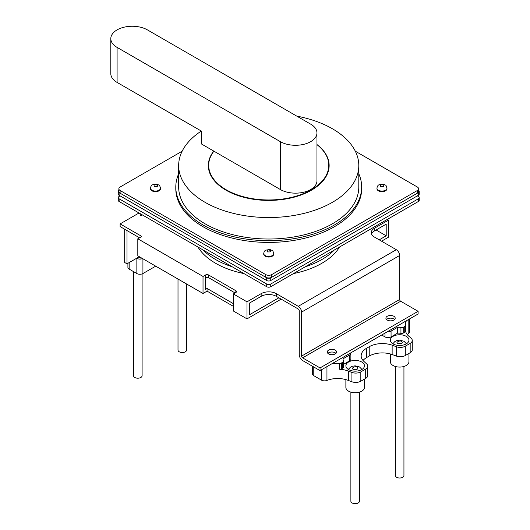 <?xml version="1.0" encoding="UTF-8"?>
<svg xmlns="http://www.w3.org/2000/svg" width="530" height="530" viewBox="0 0 530 530"><rect width="100%" height="100%" fill="white"/><g stroke="black" fill="none" stroke-linecap="round" stroke-linejoin="round"><path stroke-width="0.79" d="M203.169 250.021A75.061 43.334 0 0 0 215.657 259.567A75.061 43.334 0 0 0 232.193 266.776M305.273 266.776A75.061 43.334 0 0 0 334.298 250.021M339.584 246.973A75.061 43.334 180 0 1 293.521 273.566M243.946 273.566A75.061 43.334 180 0 1 215.657 263.304A75.061 43.334 180 0 1 197.882 246.973M387.271 320.067A4.644 2.683 180 0 1 385.906 318.172A4.644 2.683 180 0 1 388.775 315.688A4.644 2.683 180 0 1 393.843 316.271A4.644 2.683 180 0 1 395.201 318.172A4.644 2.683 180 0 1 392.333 320.65A4.644 2.683 180 0 1 387.271 320.067M393.843 318.954A4.644 2.683 0 0 0 386.529 319.51A4.644 2.683 180 0 1 393.843 318.954A4.644 2.683 180 0 1 394.578 319.51A4.644 2.683 0 0 0 393.843 318.954M328.633 353.921A4.644 2.683 180 0 1 327.275 352.019A4.644 2.683 180 0 1 330.137 349.542A4.644 2.683 180 0 1 335.205 350.125A4.644 2.683 180 0 1 336.563 352.019A4.644 2.683 180 0 1 333.695 354.504A4.644 2.683 180 0 1 328.633 353.921M335.205 352.808A4.644 2.683 0 0 0 327.898 353.364A4.644 2.683 180 0 1 335.205 352.808A4.644 2.683 180 0 1 335.94 353.364A4.644 2.683 0 0 0 335.205 352.808M139.529 237.798L120.118 226.588L120.118 223.905L139.026 212.987M376.095 229.974L386.204 235.81L386.204 224.137L374.379 230.967A10.726 6.188 0 0 0 371.49 234.002M302.603 357.856A1.431 0.828 60 0 1 301.59 356.107L399.653 299.49A1.431 0.828 -120 0 0 400.667 301.245L302.603 357.856L320.04 367.926L320.04 370.609L302.603 360.546A4.717 2.723 -120 0 1 299.264 354.769L299.264 310.759A1.431 0.828 60 0 0 298.251 309.003L276.315 296.336A10.726 6.188 0 0 0 261.151 296.336L249.325 303.167L249.325 314.84L278.84 297.8M235.068 292.951L208.581 277.66A2.147 1.239 0 0 0 205.547 277.66L205.547 274.977A2.147 1.239 180 0 1 208.581 274.977L208.581 277.66M120.118 223.905L141.855 236.453L137.813 238.791L203.023 276.435L203.023 293.481L207.064 291.142L207.064 288.459L205.348 289.453L205.547 277.66M126.995 230.557L126.995 263.827L124.669 262.489L124.669 229.218M235.876 290.738A2.147 1.239 180 0 1 236.506 291.613A2.147 1.239 180 0 1 235.876 292.487L235.876 290.738L208.581 274.977M261.151 296.336L261.151 293.653L247 301.828L247 318.868L281.165 299.139M261.151 293.653A10.726 6.188 180 0 1 276.315 293.653L276.315 296.336M301.59 356.107L301.59 312.097A4.717 2.723 -120 0 0 298.251 306.32L276.315 293.653M399.653 299.49L399.653 255.48A4.717 2.723 -120 0 0 396.314 249.703L374.379 237.036A10.726 6.188 180 0 1 371.238 232.657A10.726 6.188 180 0 1 374.379 228.284L374.379 230.967M320.04 370.609L418.104 313.998L418.104 311.309L400.667 301.245M381.56 241.183L388.53 237.155L388.53 220.109L374.379 228.284M386.204 235.81L379.235 239.838M126.995 263.827L139.33 256.706M141.51 214.425L140.298 215.12M142.365 214.915L141.146 215.617L140.139 215.034L141.351 214.332M203.023 276.435L205.547 274.977M235.876 292.487L233.346 293.945L247 301.828M388.53 220.109L387.317 219.407M203.023 293.481L137.813 255.831L137.813 238.791M207.064 288.459L233.346 303.637M247 318.868L233.346 310.991L233.346 293.945M233.346 306.32L207.064 291.142M320.04 367.926L418.104 311.309M140.337 257.288L140.337 258.11L141.046 257.699M140.337 258.11L138.621 257.116M390.358 353.96L390.358 361.712A9.295 5.366 0 0 0 393.081 365.508A9.295 5.366 0 0 0 403.211 366.667A9.295 5.366 0 0 0 408.948 361.712L408.948 353.43M345.878 379.613L345.878 387.39A9.295 5.366 0 0 0 348.601 391.186A9.295 5.366 0 0 0 358.724 392.352A9.295 5.366 0 0 0 364.461 387.39L364.461 379.109M393.081 343.91A9.295 5.366 180 0 1 390.358 340.114A9.295 5.366 180 0 1 396.095 335.159A9.295 5.366 180 0 1 406.225 336.325A9.295 5.366 180 0 1 408.948 340.114A9.295 5.366 180 0 1 403.211 345.07A9.295 5.366 180 0 1 393.081 343.91M406.695 343.619A9.295 5.366 0 0 0 406.225 343.327A9.295 5.366 0 0 0 406.166 343.294M393.141 343.294A9.295 5.366 0 0 0 392.611 343.619M348.601 369.589A9.295 5.366 180 0 1 345.878 365.799A9.295 5.366 180 0 1 351.615 360.837A9.295 5.366 180 0 1 361.745 362.003A9.295 5.366 180 0 1 364.461 365.799A9.295 5.366 180 0 1 358.724 370.755A9.295 5.366 180 0 1 348.601 369.589M362.209 369.297A9.295 5.366 0 0 0 361.745 369.006A9.295 5.366 0 0 0 361.685 368.973M348.654 368.973A9.295 5.366 0 0 0 348.13 369.297M407.312 334.662A18.961 10.951 180 0 1 408.809 333.151A4.286 2.478 0 0 0 409.558 331.753L409.558 318.927M410.174 352.722A7.148 4.127 0 0 0 412.267 349.8L412.267 340.459A7.148 4.127 180 0 1 410.174 343.38L405.304 346.189A7.148 4.127 180 0 1 396.413 346.752L392.14 345.182L392.14 354.517L396.413 356.094A7.148 4.127 0 0 0 405.304 355.531L410.174 352.722L410.174 343.38M363.01 360.479A18.583 10.732 180 0 1 366.608 357.565L369.211 356.054A18.583 10.732 180 0 1 392.14 354.517M365.693 378.4A7.148 4.127 0 0 0 367.787 375.485L367.787 366.144A7.148 4.127 180 0 1 365.693 369.059L360.824 371.875A7.148 4.127 180 0 1 351.927 372.431L348.707 371.252L348.707 380.586L351.927 381.772A7.148 4.127 0 0 0 360.824 381.209L365.693 378.4L365.693 369.059M312.528 366.276L312.528 373.935A4.286 2.478 0 0 0 313.78 375.684L321.498 380.142A4.286 2.478 0 0 0 326.95 380.434A18.934 10.931 180 0 1 348.707 380.586M412.267 340.459A7.148 4.127 180 0 0 411.147 338.246L409.312 336.583A18.961 10.951 180 0 1 405.583 331.031M387.331 331.76A4.286 2.478 0 0 0 391.06 331.071L397.599 327.295A10.726 6.188 180 0 1 400.945 327.48A2.862 1.65 0 0 0 403.688 327.05L404.748 326.434A2.862 1.65 0 0 0 405.583 325.268A2.862 1.65 0 0 0 405.569 325.122A18.961 10.951 180 0 1 405.496 324.155A18.961 10.951 180 0 1 406.457 320.716M369.211 356.054L369.211 346.719A18.583 10.732 180 0 1 392.14 345.182M369.211 346.719L366.608 348.223L366.608 357.565M367.787 366.144A7.148 4.127 180 0 0 366.667 363.925L364.203 361.692A18.583 10.732 180 0 1 361.162 355.809A18.583 10.732 180 0 1 366.608 348.223M331.641 363.911A18.934 10.931 180 0 1 339.293 363.394A2.862 1.65 0 0 0 341.558 362.917L342.645 362.288A2.862 1.65 0 0 0 343.486 361.122L343.486 366.959A2.862 1.65 180 0 1 342.645 368.125L341.558 368.754A2.862 1.65 180 0 1 339.293 369.231A18.934 10.931 180 0 1 348.707 371.252M343.486 361.122A2.862 1.65 0 0 0 343.394 360.705A10.726 6.188 180 0 1 343.049 359.154A10.726 6.188 180 0 1 343.069 358.777L349.608 355.001A4.286 2.478 0 0 0 350.867 353.245A4.286 2.478 0 0 0 350.807 352.848M405.569 330.959A2.862 1.65 180 0 1 405.583 331.104A2.862 1.65 180 0 1 404.748 332.27L403.688 332.886A2.862 1.65 180 0 1 400.945 333.317A10.726 6.188 0 0 0 397.599 333.131L391.06 336.908A4.286 2.478 180 0 1 384.992 336.908L381.706 335.006M350.867 353.245L350.867 359.082A4.286 2.478 180 0 1 349.608 360.837L343.486 364.375M397.599 333.131L397.599 327.295M343.069 358.777L343.069 359.532M395.367 366.468L395.367 475.529A4.286 2.478 0 0 0 396.619 477.278A4.286 2.478 0 0 0 401.296 477.822A4.286 2.478 0 0 0 403.94 475.529L403.94 366.468M350.88 392.154L350.88 501.214A4.286 2.478 0 0 0 352.139 502.963A4.286 2.478 0 0 0 356.809 503.5A4.286 2.478 0 0 0 359.459 501.214L359.459 392.154M127.909 263.304L127.909 267.345A4.286 2.478 0 0 0 129.161 269.094L136.859 273.54A4.286 2.478 0 0 0 142.928 273.54L155.707 266.166M142.543 258.56A4.286 2.478 180 0 1 136.859 258.368L136.66 258.249M133.52 271.612L133.52 375.724A4.286 2.478 0 0 0 134.779 377.473A4.286 2.478 0 0 0 139.456 378.009A4.286 2.478 0 0 0 142.1 375.724L142.1 273.911M178.007 279.038L178.007 350.038A4.286 2.478 0 0 0 179.259 351.794A4.286 2.478 0 0 0 183.936 352.331A4.286 2.478 0 0 0 186.586 350.038L186.586 283.987M120.118 195.888L119.111 196.471A2.862 1.65 0 0 0 118.27 197.637A2.862 1.65 0 0 0 119.111 198.803L266.709 284.02A2.862 1.65 0 0 0 270.757 284.02L418.356 198.803A2.862 1.65 0 0 0 419.197 197.637A2.862 1.65 0 0 0 418.356 196.471L417.342 195.888M118.27 197.637L118.27 200.327A2.862 1.65 0 0 0 119.111 201.493L266.709 286.71A2.862 1.65 0 0 0 270.757 286.71L418.356 201.493A2.862 1.65 0 0 0 419.197 200.327L419.197 197.637M118.866 190.442A2.862 1.65 0 0 0 118.27 191.449A2.862 1.65 0 0 0 119.111 192.622L266.709 277.833A2.862 1.65 0 0 0 270.757 277.833L418.356 192.622A2.862 1.65 0 0 0 419.197 191.449A2.862 1.65 0 0 0 418.601 190.442M118.27 191.449L118.27 194.139A2.862 1.65 0 0 0 119.111 195.305L266.709 280.522A2.862 1.65 0 0 0 270.757 280.522L418.356 195.305A2.862 1.65 0 0 0 419.197 194.139L419.197 191.449M316.966 144.544A60.407 34.874 180 0 1 329.137 165.539A60.407 34.874 180 0 1 291.851 197.756A60.407 34.874 180 0 1 226.019 190.197A60.407 34.874 180 0 1 208.33 165.539A60.407 34.874 180 0 1 213.762 151.076M358.803 173.807A92.929 53.656 180 0 1 361.665 187.017A92.929 53.656 180 0 1 304.299 236.585A92.929 53.656 180 0 1 203.023 224.952A92.929 53.656 180 0 1 175.801 187.017A92.929 53.656 180 0 1 178.663 173.807M361.665 187.017L361.665 188.766A92.929 53.656 180 0 1 304.299 238.334A92.929 53.656 180 0 1 203.023 226.707A92.929 53.656 180 0 1 175.801 188.766L175.801 187.017M201.314 131.049A90.073 52.006 0 0 0 178.663 165.539A90.073 52.006 0 0 0 205.044 202.308A90.073 52.006 0 0 0 303.2 213.583A90.073 52.006 0 0 0 358.803 165.539A90.073 52.006 0 0 0 332.423 128.763A90.073 52.006 0 0 0 296.767 116.116M178.663 165.539L178.663 187.017A90.073 52.006 0 0 0 205.044 223.786A90.073 52.006 0 0 0 303.2 235.062A90.073 52.006 0 0 0 358.803 187.017L358.803 165.539M118.866 188.766L118.866 191.449A4.286 2.478 0 0 0 120.118 193.205L265.702 277.25A4.286 2.478 0 0 0 271.764 277.25L417.342 193.205A4.286 2.478 0 0 0 418.601 191.449L418.601 188.766A4.286 2.478 180 0 1 417.342 190.515L271.764 274.566A4.286 2.478 180 0 1 265.702 274.566L120.118 190.515A4.286 2.478 180 0 1 118.866 188.766A4.286 2.478 180 0 1 120.118 187.017L182.148 151.202M355.319 151.202L417.342 187.017A4.286 2.478 180 0 1 418.601 188.766M110.803 38.644A21.445 12.382 0 0 0 117.09 47.402L280.357 141.662A21.445 12.382 180 0 0 303.73 144.345A21.445 12.382 180 0 0 316.966 132.911A21.445 12.382 180 0 0 310.686 124.153L147.419 29.885A21.445 12.382 0 0 0 124.047 27.202A21.445 12.382 0 0 0 110.803 38.644L110.803 73.663A21.445 12.382 0 0 0 117.09 82.422L201.506 131.155L201.506 144.001L213.908 151.163A60.049 34.669 0 0 0 208.688 165.3A60.049 34.669 0 0 0 226.27 189.819A60.049 34.669 0 0 0 291.712 197.332A60.049 34.669 0 0 0 328.779 165.3A60.049 34.669 0 0 0 316.966 144.657M316.966 132.911L316.966 180.77A21.445 12.382 180 0 1 303.73 192.211A21.445 12.382 180 0 1 280.357 189.528L213.908 151.163M273.738 253.552L273.738 254.135A5.002 2.889 180 0 1 270.651 256.805A5.002 2.889 180 0 1 265.192 256.182A5.002 2.889 180 0 1 263.728 254.135L263.728 253.552A5.002 2.889 180 0 0 265.192 255.599A5.002 2.889 180 0 0 272.274 255.599A5.002 2.889 180 0 0 273.738 253.552C272.572 249.869 273.069 250.922 269.869 249.498L265.815 250.14C264.702 250.584 264.006 251.723 263.728 253.552M386.966 188.183L386.966 188.766A5.002 2.889 180 0 1 383.879 191.436A5.002 2.889 180 0 1 378.42 190.807A5.002 2.889 180 0 1 376.956 188.766L376.956 188.183A5.002 2.889 180 0 0 378.42 190.224A5.002 2.889 180 0 0 385.502 190.224A5.002 2.889 180 0 0 386.966 188.183C385.8 184.493 386.297 185.553 383.097 184.129L379.043 184.765C377.93 185.215 377.234 186.355 376.956 188.183M160.511 188.183L160.511 188.766A5.002 2.889 180 0 1 157.417 191.436A5.002 2.889 180 0 1 151.964 190.807A5.002 2.889 180 0 1 150.5 188.766L150.5 188.183A5.002 2.889 180 0 0 151.964 190.224A5.002 2.889 180 0 0 159.04 190.224A5.002 2.889 180 0 0 160.511 188.183C159.345 184.493 159.841 185.553 156.641 184.129L152.587 184.765C151.474 185.215 150.778 186.355 150.5 188.183M298.251 306.32L396.314 249.703M301.59 312.097L399.653 255.48M408.809 319.365L408.809 333.151M405.304 346.189L405.304 355.531M396.413 346.752L396.413 356.094M360.824 371.875L360.824 381.209M351.927 372.431L351.927 381.772M326.95 380.434L326.95 366.621M339.293 363.394L339.293 369.231M321.498 369.768L321.498 380.142M313.78 366.999L313.78 375.684M404.748 326.434L404.748 332.27M341.558 368.754L341.558 362.917M403.688 332.886L403.688 327.05M400.945 327.48L400.945 333.317M391.06 331.071L391.06 336.908M384.992 333.112L384.992 336.908M349.608 355.001L349.608 360.837M342.645 362.288L342.645 368.125M397.785 343.645C394.896 342.751 399.964 339.823 401.521 341.486C402.535 342.208 402.535 342.93 401.521 343.645L397.785 343.645M353.298 369.33C350.416 368.43 355.484 365.501 357.041 367.171C358.048 367.886 358.048 368.608 357.041 369.33L353.298 369.33M142.928 273.54L142.928 258.786M136.859 258.368L136.859 273.54M129.161 262.575L129.161 269.094M270.757 286.71L270.757 284.02M266.709 284.02L266.709 286.71M119.111 198.803L119.111 201.493M418.356 198.803L418.356 201.493M270.757 280.522L270.757 277.833M266.709 277.833L266.709 280.522M119.111 192.622L119.111 195.305M418.356 192.622L418.356 195.305M417.342 190.515L417.342 193.205M271.764 274.566L271.764 277.25M265.702 274.566L265.702 277.25M120.118 190.515L120.118 193.205M280.357 141.662L280.357 189.528M117.09 82.422L117.09 47.402M267.319 250.286C268.498 249.027 272.334 251.24 270.148 251.922L267.319 251.922L267.319 250.286M380.547 184.917C381.726 183.652 385.562 185.871 383.375 186.547L380.547 186.547L380.547 184.917M154.091 184.917C155.263 183.652 159.106 185.871 156.92 186.547L154.091 186.547L154.091 184.917M405.583 325.268L405.583 331.104M406.457 343.771L403.953 341.247L399.607 340.147L396.818 340.591L394.843 341.572L392.849 343.771M361.97 369.45L359.473 366.926L355.12 365.833L352.331 366.276L350.356 367.25L348.369 369.45M328.779 165.3L328.779 169.322M208.688 165.3L208.688 169.322"/></g></svg>
